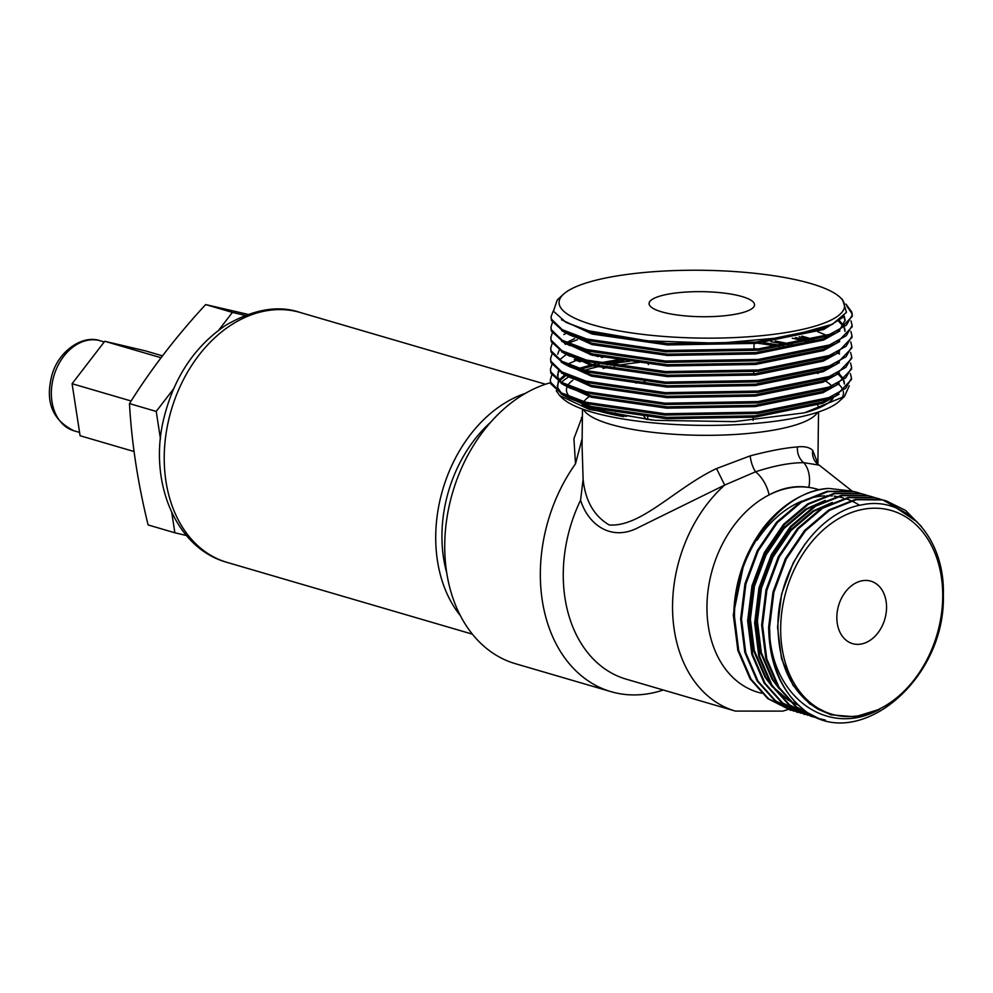 <?xml version="1.0" encoding="UTF-8"?>
<svg xmlns="http://www.w3.org/2000/svg" width="993" height="993" viewBox="0 0 993 993"><rect width="100%" height="100%" fill="white"/><g stroke="black" fill="none" stroke-linecap="round" stroke-linejoin="round"><path stroke-width="1.49" d="M886.55 607.691A32.546 24.08 -73.7 0 1 852.553 643.638A32.546 24.08 -73.7 0 1 836.838 617.1A32.546 24.08 -73.7 0 1 870.836 581.153A32.546 24.08 -73.7 0 1 886.55 607.691M742.069 296.559A52.728 12.524 0.7 0 0 683.755 292.215A52.728 12.524 0.7 0 0 649.087 303.548A52.728 12.524 0.7 0 0 661.549 311.814A52.728 12.524 0.7 0 0 719.863 316.171A52.728 12.524 0.7 0 0 754.531 304.839A52.728 12.524 0.7 0 0 742.069 296.559M171.764 512.587L174.867 532.782L148.118 524.949C137.878 483.33 131.672 442.878 129.475 403.605L156.224 411.425L160.444 438.844M460.367 615.648A130.195 96.333 -73.7 0 1 440.184 499.33A130.195 96.333 -73.7 0 1 525.396 393.352M446.713 572.738A122.052 90.313 -73.7 0 1 446.118 500.435A122.052 90.313 -73.7 0 1 490.765 422.137M592.809 324.835A142.756 33.911 0.7 0 0 766.844 335.137A142.756 33.911 0.7 0 0 840.326 297.59A142.756 33.911 0.7 0 0 810.822 283.551A142.756 33.911 0.7 0 0 669.828 270.766A142.756 33.911 0.7 0 0 563.503 294.201A142.756 33.911 0.7 0 0 592.809 324.835M840.326 297.59L842.647 299.824L846.47 312.323L832.506 324.202L786.071 337.248L718.92 343.23L647.51 340.847L588.65 330.806L565.861 322.303L553.449 311.194L557.234 299.973L563.503 294.201M816.209 372.834A142.756 33.911 -179.3 0 1 818.133 373.505M838.551 384.192A142.756 33.911 -179.3 0 1 842.486 389.057M843.33 391.478A142.756 33.911 -179.3 0 1 841.319 398.963M844.497 396.43L839.06 401.433A142.756 33.911 -179.3 0 1 732.722 424.867A142.756 33.911 -179.3 0 1 591.741 412.083A142.756 33.911 -179.3 0 1 562.237 398.044L559.692 395.599L589.37 409.476L655.095 420.337L734.41 421.628L804.342 412.852L844.497 396.43L849.276 385.768M852.217 491.175L819.151 465.109L803.722 462.676A24.415 16.322 97.6 0 1 808.811 487.402C795.579 485.267 782.335 487.774 769.078 494.924A24.415 13.468 -117 0 0 755.561 471.799L724.691 485.056L638.685 527.37C612.098 541.669 588.526 525.545 580.582 500.187L583.114 479.259C585.249 500.658 593.938 515.901 609.206 524.974C641.143 527.295 675.575 487.836 716.524 468.559L750.174 455.874C769.451 450.822 785.202 447.843 797.441 446.924C804.355 446.118 809.432 447.26 812.671 450.35L817.884 463.632M921.516 526.613L905.628 510.464L886.364 500.919L882.603 499.951L856.14 499.727L829.552 510.34L805.46 530.746L786.257 558.972L773.882 592.262L769.55 627.365L769.972 638.375A113.922 84.293 -73.7 0 0 801.773 708.046C854.067 755.487 945.721 682.265 943.35 595.266C945.187 538.491 906.125 494.973 861.626 504.916C817.313 511.854 776.675 570.789 777.966 627.65C778.971 666.291 792.402 693.511 818.244 709.325L831.166 714.848L855.159 716.809L879.711 709.25C830.26 737.141 775.856 700.499 769.972 638.375M917.172 521.921L885.471 500.658L881.71 499.69L855.246 499.467L828.646 510.067L804.553 530.485L785.364 558.711L772.988 592.002L768.656 627.104C769.19 662.53 780.225 689.514 801.773 708.046M900.837 510.104L882.839 500M882.405 499.851L875.603 497.903L849.139 497.679L822.539 508.279L798.446 528.698L779.257 556.924L766.881 590.214L762.55 625.317L766.745 658.806L779.071 687.404L796.696 707.078L818.915 718.572L825.357 720.099M878.929 498.747L874.709 497.642L848.245 497.419L821.645 508.019L797.553 528.437L778.363 556.663L765.975 589.954L761.656 625.056L765.839 658.545L778.177 687.144L795.803 706.817L818.455 718.435M875.404 497.791L868.602 495.855L842.138 495.631L815.538 506.231L791.446 526.65L772.256 554.876L759.868 588.166L755.549 623.269L759.732 656.758L772.07 685.356L789.696 705.03L814.968 717.343M871.916 496.699L867.696 495.594L841.232 495.37L814.645 505.971L790.552 526.389L771.362 554.615L758.975 587.893L754.655 622.996L758.838 656.485L771.164 685.096L788.79 704.769L811.02 716.263L814.533 717.182M868.391 495.743L861.589 493.806L835.125 493.583L808.538 504.183L784.445 524.602L765.255 552.828L752.868 586.118L748.548 621.208L752.731 654.697L765.057 683.308L782.683 702.982L807.967 715.295M864.915 494.651L860.695 493.533L834.232 493.322L807.632 503.923L783.539 524.341L764.349 552.567L751.974 585.845L747.642 620.948L751.838 654.437L764.163 683.047L781.789 702.721L804.442 714.339M861.39 493.695L854.588 491.758L828.125 491.535L801.525 502.135L777.432 522.554L758.242 550.78L745.867 584.058L741.535 619.16L745.731 652.649L758.056 681.26L775.682 700.934L800.966 713.247M857.915 492.59L853.695 491.485L827.231 491.262L800.631 501.875L776.538 522.281L757.349 550.507L744.961 583.797L740.641 618.9L744.824 652.389L757.163 680.999L774.788 700.673L797.441 712.291M790.887 710.38L767.775 698.625L750.149 678.951L737.824 650.341L733.641 616.852C734.249 583.164 744.303 553.275 763.791 527.184A113.922 84.293 106.3 0 1 828.745 488.419C780.287 490.53 733.306 554.479 734.535 617.112L738.718 650.601L751.056 679.212L768.681 698.886L793.953 711.199M788.032 709.511L782.819 711.112L735.416 711.1L626.124 679.138A130.195 96.333 -73.7 0 1 563.267 572.998A130.195 96.333 -73.7 0 1 580.582 500.187M663.274 689.998A146.468 108.374 -73.7 0 1 611.055 691.674A146.468 108.374 -73.7 0 1 540.341 572.278A146.468 108.374 -73.7 0 1 575.493 463.818L573.917 438.707L582.419 416.129M611.055 691.674L515.454 663.709A146.468 108.374 -73.7 0 1 444.74 544.313A146.468 108.374 -73.7 0 1 550.432 382.715M643.427 415.546A146.468 108.374 -73.7 0 1 646.145 419.406M583.114 479.259L582.059 445.435L582.494 409.079M850.393 373.591L851.485 378.209L845.639 388.375L828.894 397.61L757.833 412.12L665.012 413.733L585.907 402.227L561.492 392.905L550.718 382.404L550.308 379.798L551.748 375.205M851.485 378.209L851.473 379.525L835.821 395.884L828.882 398.938L757.808 413.448L665 415.049L585.895 403.543L563.031 395.065L550.693 383.732L550.308 379.798M845.974 304.081L851.857 312.112L852.267 314.98L846.408 325.145L829.676 334.393L758.602 348.891L665.794 350.504L586.677 338.998L562.261 329.676L551.487 319.187L551.078 316.568L553.312 310.834M846.843 306.179L851.845 313.428L852.23 315.637M852.267 314.98L852.242 316.295L836.59 332.667L829.651 335.708L758.59 350.219L665.769 351.82L586.664 340.314L563.801 331.836L551.475 320.503L551.078 316.568M851.038 320.9L852.131 325.518L846.284 335.684L829.54 344.931L758.478 359.429L665.658 361.042L586.553 349.536L562.137 340.214L551.363 329.726L550.954 327.107L552.393 322.514M852.131 325.518L852.118 326.834L836.466 343.206L829.527 346.247L758.453 360.757L665.645 362.358L586.54 350.852L563.676 342.374L551.338 331.041L550.954 327.107M850.914 331.439L852.006 336.056L846.148 346.222L829.416 355.457L758.342 369.967L665.533 371.581L586.429 360.074L562.001 350.752L551.227 340.264L550.817 337.645L552.257 333.052M852.006 336.056L851.982 337.372L836.342 353.744L829.403 356.785L758.329 371.295L665.521 372.896L586.404 361.39L563.54 352.912L551.214 341.58L550.817 337.645M850.79 341.977L851.87 346.594L846.024 356.76L829.279 365.995L758.218 380.505L665.397 382.119L586.292 370.612L561.877 361.291L551.103 350.802L550.693 348.183L552.133 343.59M851.87 346.594L851.857 347.91L836.205 364.27L829.267 367.323L758.205 381.833L665.384 383.435L586.28 371.928L563.416 363.45L551.09 352.118L550.693 348.183M850.653 352.515L851.746 357.132L845.899 367.298L829.155 376.533L758.081 391.043L665.273 392.657L586.168 381.151L561.753 371.829L550.966 361.328L550.569 358.721L551.996 354.129M851.746 357.132L851.733 358.448L836.081 374.808L829.143 377.861L758.069 392.372L665.26 393.973L586.155 382.466L563.279 373.989L550.954 362.656L550.569 358.721M850.529 363.053L851.622 367.671L845.763 377.836L829.031 387.071L757.957 401.582L665.149 403.195L586.031 391.689L561.616 382.367L550.842 371.866L550.432 369.259L551.872 364.667M838.142 353.223L839.544 354.029M851.622 367.671L851.597 368.986L835.957 385.346L829.006 388.4L757.944 402.91L665.124 404.511L586.019 393.005L563.155 384.527L550.83 373.194L550.432 369.259M567.996 343.131L577.38 339.767M795.418 337.546L808.861 340.798M792.228 338.191L806.242 341.431M763.257 342.597L783.638 345.763M757.609 343.206L779.592 346.371M942.717 597.054A106.114 78.509 106.3 0 0 862.954 509.335A106.114 78.509 106.3 0 0 780.672 627.737A106.114 78.509 106.3 0 0 860.435 715.457A106.114 78.509 106.3 0 0 942.717 597.054M737.948 650.787L733.281 614.89L744.179 562.125M828.745 488.419L851.609 491.063M134.043 451.517L80.085 435.728L72.092 383.72L131.138 400.998M72.092 383.72L104.737 341.282L161.04 357.753M104.737 341.282L145.375 350.852L162.48 355.854M577.119 360.844L579.031 360.26M595.775 356.139L598.742 355.556M600.653 356.003A150.576 35.773 0.7 0 0 597.674 356.611M580.756 360.893A150.576 35.773 0.7 0 0 578.807 361.502M582.134 438.596L575.493 463.818M561.541 382.33A142.756 33.911 -179.3 0 1 567.735 377.601M585.014 370.252A142.756 33.911 -179.3 0 1 599.648 366.33M607.046 364.779A142.756 33.911 -179.3 0 1 629.885 361.179M797.441 446.924A16.273 13.43 -96.4 0 0 803.722 462.676C790.242 462.664 774.192 465.705 755.561 471.799A16.273 6.169 -103.4 0 1 750.174 455.874M716.524 468.559L724.691 485.056A130.195 96.333 -73.7 0 0 672.559 604.973A130.195 96.333 -73.7 0 0 735.416 711.1M812.671 450.35A16.273 15.292 -51.2 0 0 817.996 464.389L819.151 465.109M624.051 360.36L602.242 363.835M599.052 364.481L595.366 365.287M566.035 375.428L559.431 380.158M556.254 390.77L559.692 395.599M579.54 361.775L581.724 361.229M601.274 357.455L604.861 356.921M597.774 408.098L595.477 407.341M622.959 415.844L619.222 414.391M622.45 415.757L615.747 413.274M604.849 411.065L601.659 410.779M626.26 416.452L622.76 415.322M597.339 407.986L595.465 407.366M600.269 408.744L595.279 407.552M618.354 414.143L614.878 413.014M603.285 410.742L600.827 410.531M625.938 416.402L621.879 415.062M581.339 417.718L582.394 417.42M832.506 324.202L823.743 328.162L756.008 342.051L667.532 343.628L592.126 332.717L565.861 322.303M844.199 315.923L845.155 320.168L839.842 329.639M836.59 332.667L823.619 338.7L755.872 352.589L667.408 354.166L592.002 343.255L570.143 335.162L563.801 331.836M839.569 320.751L843.516 325.419M844.609 327.889L845.018 330.706M836.466 343.206L823.495 349.238L755.747 363.128L667.271 364.704L591.865 353.793L567.077 344.037M836.342 353.744L823.358 359.776L755.611 373.666L667.147 375.242L591.741 364.332L566.953 354.575M836.205 364.27L823.234 370.315L755.487 384.204L667.023 385.781L591.605 374.87L569.759 366.777L563.416 363.45M564.632 343.752L565.365 343.255M566.593 342.498L574.575 338.601M592.771 332.891L594.782 332.407M801.872 336.106L813.664 339.569M836.081 374.808L823.098 380.853L755.363 394.742L666.886 396.319L591.48 385.408L569.622 377.315L563.279 373.989M775.272 341.046L792.153 344.335M835.957 385.346L822.974 391.391L755.226 405.281L666.762 406.857L591.356 395.946L569.498 387.853L563.155 384.527M561.144 382.094L557.805 377.104L558.339 371.047M574.314 359.677L577.144 358.572M590.016 354.588L592.511 353.967M753.997 348.568L757.522 349.002M838.924 373.442L842.883 378.11M843.963 380.567L844.385 383.385M832.419 397.473L822.849 401.929L755.102 415.819L666.626 417.395L591.22 406.485L569.374 398.392L563.031 395.065M561.02 392.632L557.681 387.642L558.215 381.585M559.258 379.909L564.247 375.366M578.931 368.415L595.676 363.723M598.655 363.078L618.987 359.565M842.834 317.375L823.731 329.49L755.983 343.367L667.519 344.943L592.113 334.033L561.467 319.746M843.765 316.419L845.117 320.826M839.83 330.954L823.607 340.028L755.859 353.905L667.383 355.482L591.977 344.571L561.777 330.731M838.775 321.409L843.094 326.064M844.224 328.162L844.993 331.364M839.706 341.493L823.47 350.566L755.723 364.443L667.259 366.02L591.853 355.109L561.653 341.269M839.569 352.031L823.346 361.104L755.599 374.982L667.135 376.558L591.716 365.647L561.517 351.807M817.649 331.687L826.859 335.448M839.445 362.569L823.222 371.643L755.474 385.52L666.998 387.096L591.592 376.186L561.393 362.333M557.694 354.203L559.133 350.33M565.6 344.422L566.506 343.863M799.154 336.726L811.405 340.165M839.321 373.107L823.085 382.181L755.338 396.058L666.874 397.634L591.468 386.724L561.256 372.871M560.015 359.503L566.37 354.402M770.891 341.654L788.79 344.919M839.184 383.646L822.961 392.719L755.214 406.596L666.75 408.173L591.332 397.262L561.132 383.41M557.433 375.28L558.873 371.407M567.611 364.146L579.043 359.193M592.498 355.283L595.13 354.662M838.129 374.1L842.449 378.755M843.578 380.853L844.348 384.055M839.06 394.184L822.825 403.245L755.09 417.134L666.613 418.711L591.207 407.8L561.008 393.948M557.309 385.818L558.749 381.945M559.767 380.58L565.216 376.037M580.942 369.048L598.63 364.394M601.795 363.748L623.517 360.273M777.097 685.418L772.939 679.497L761.346 652.649L757.398 621.221L761.432 588.278L773.026 557.036L791.011 530.535L813.602 511.383L828.721 504.121M798.211 704.956L789.683 700.797M788.119 699.866L773.299 687.243M770.096 683.37L765.938 677.449L754.345 650.601L750.385 619.173L754.432 586.23L766.025 554.988L784.011 528.487L806.601 509.335L821.707 502.073M830.843 714.749L809.63 703.851L793.084 685.393L781.491 658.545L777.531 627.117L781.565 594.162L793.171 562.919L805.447 543.382M779.344 688.943L772.07 679.249L760.477 652.401L756.517 620.96L760.564 588.017L772.157 556.775L790.143 530.287L812.733 511.122L832.32 502.446M798.36 705.08L790.229 701.356M788.765 700.524L775.198 689.949M772.343 686.895L765.057 677.201L753.464 650.353L749.516 618.912L753.55 585.969L765.156 554.727L783.142 528.239L805.72 509.074L825.307 500.398M129.475 403.605C150.849 369.421 176.233 336.404 205.65 304.578L232.399 312.398L218.77 330.11M173.614 388.822L156.224 411.425M205.65 304.578L247.94 314.359M245.11 315.389L232.399 312.398M174.867 532.782L186.399 535.488M168.686 419.915A130.195 96.333 106.3 0 0 227.087 562.398C174.905 548.099 148.193 480.475 163.907 418.115C173.974 377.452 194.554 346.532 225.634 325.332C253.55 309.208 278.412 304.925 300.196 312.485A130.195 96.333 106.3 0 0 168.686 419.915M817.537 412.294A118.018 28.04 -179.3 0 1 733.728 434.549A118.018 28.04 -179.3 0 1 610.434 424.321A118.018 28.04 -179.3 0 1 583.474 409.439M583.896 401.668A118.018 28.04 -179.3 0 1 589.221 396.666M635.868 383.05A118.018 28.04 -179.3 0 1 644.978 381.871M639.393 362.358A134.291 31.9 0.7 0 0 614.22 366.045M610.633 366.752A134.291 31.9 0.7 0 0 603.061 368.428M572.874 380.22A134.291 31.9 0.7 0 0 567.797 385.421M566.792 387.655A134.291 31.9 0.7 0 0 569.572 396.766M582.059 404.995A134.291 31.9 0.7 0 0 598.196 410.866A134.291 31.9 0.7 0 0 623.703 416.688M819.275 489.81A105.779 78.273 106.3 0 0 808.811 487.402A105.779 78.273 -73.7 0 0 769.078 494.924A105.779 78.273 106.3 0 0 706.954 606.053A105.779 78.273 106.3 0 0 761.631 693.213M817.661 405.144A118.018 28.04 -179.3 0 1 818.009 405.889M53.349 377.849A46.87 34.681 106.3 0 0 73.966 430.788C52.865 420.387 45.343 402.525 51.425 377.203C57.097 351.758 82.531 334.169 100.293 340.81A46.87 34.681 106.3 0 0 53.349 377.849M859.603 505.338A104.712 77.479 106.3 0 0 858.498 504.63M858.026 504.345A104.712 77.479 106.3 0 0 854.514 502.359M853.992 502.086A104.712 77.479 106.3 0 0 851.361 500.832M850.653 500.522A104.712 77.479 106.3 0 0 849.971 500.224M849.338 499.976A104.712 77.479 106.3 0 0 845.341 498.536M843.305 497.927A104.712 77.479 106.3 0 0 837.658 496.649M836.491 496.463A104.712 77.479 106.3 0 0 834.281 496.177M832.196 495.979A104.712 77.479 106.3 0 0 826.548 495.805M824.674 495.867A104.712 77.479 106.3 0 0 806.043 499.553M801.847 501.142A104.712 77.479 106.3 0 0 757.15 540.105M806.055 412.455A134.291 31.9 0.7 0 0 833.065 398.404M831.762 385.954A134.291 31.9 0.7 0 0 825.605 381.138M647.672 419.592L647.709 415.968M648.342 364.592L648.355 363.277M472.37 634.155L227.087 562.398M651.855 420.064L602.577 411.052L597.029 409.302M886.377 500.919L885.483 500.658M879.376 498.871L878.47 498.61M872.363 496.823L871.469 496.562M865.362 494.775L864.469 494.514M858.362 492.727L857.455 492.466M818.902 718.572L818.009 718.311M811.902 716.524L810.996 716.263M804.889 714.476L803.995 714.215M797.888 712.428L796.994 712.167M817.884 464.116L818.53 411.971M79.279 432.34L73.966 430.788M104.141 341.94L100.293 340.81M835.821 395.884L829.403 399.062M563.54 352.912L569.883 356.239M563.676 342.374L570.019 345.701M565.476 333.71L563.788 334.554M830.496 714.65L831.166 714.848M545.48 384.241L300.196 312.485M753.128 420.374L753.166 417.321M753.699 373.84L753.724 371.717M753.997 349.325L754.059 343.553"/></g></svg>
